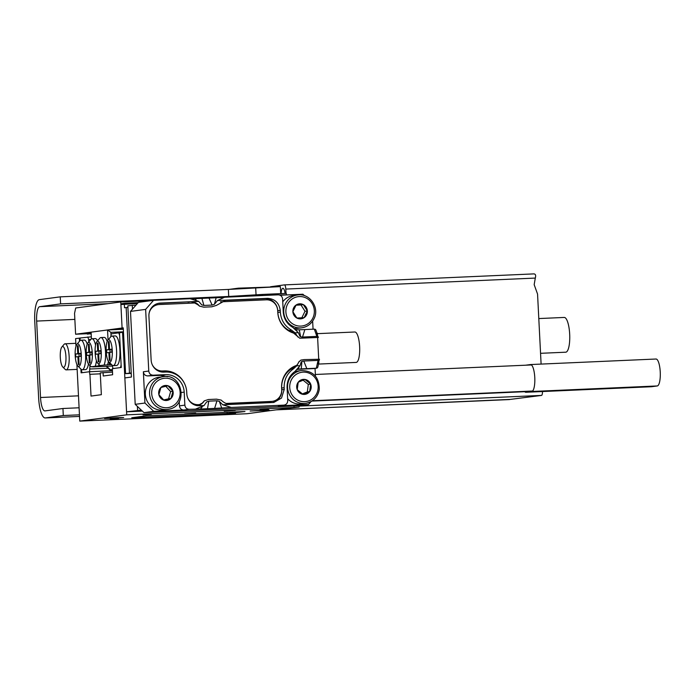 <?xml version="1.0" encoding="UTF-8"?>
<svg xmlns="http://www.w3.org/2000/svg" width="695" height="695" viewBox="0 0 695 695"><rect width="100%" height="100%" fill="white"/><g stroke="black" fill="none" stroke-linecap="round" stroke-linejoin="round"><path stroke-width="1.04" d="M116.691 417.678L123.667 417.539L119.888 417.904L104.554 418.503L116.691 417.678M262.258 410.206L269.234 410.067L265.455 410.432L250.122 411.032L262.258 410.206M227.248 414.142L235.527 413.568L227.248 414.142M110.149 419.302L118.419 418.738L110.149 419.302M143.014 414.906L151.293 414.342L143.014 414.906M260.112 409.746L268.392 409.181L260.112 409.746M224.233 411.171L235.266 410.415L224.233 411.171M144.855 418.034L155.888 417.278L144.855 418.034M195.695 413.108L184.662 413.864L195.695 413.108M80.273 338.057L75.59 338.604L75.981 346.232M100.306 373.832L89.69 374.318L89.559 371.712L112.434 370.704L89.559 371.712L81.106 372.841L80.915 369.062M79.508 341.236L79.352 338.1M89.924 374.284L91.028 396.072L101.357 394.69L100.254 372.902L112.503 372.112M103.069 372.529L103.251 376.004L112.642 374.744L112.329 368.663L121.251 367.473L119.488 332.731L122.546 332.323L126.725 414.837L294.011 407.461L247.055 413.733L79.769 421.109L126.725 414.837M76.902 364.519L79.769 421.109M293.942 406.036L294.011 407.461M123.484 332.288L122.546 332.323M146.445 415.792L131.772 417.756L227.126 413.551L244.97 411.527L146.445 415.792M91.132 332.749A19.139 0.443 177.1 0 0 83.748 333.365A19.139 0.443 177.1 0 0 83.035 333.522A19.139 0.443 177.1 0 0 91.167 333.478M123.284 328.257A19.139 0.443 177.1 0 0 118.967 328.657A19.139 0.443 177.1 0 0 118.254 328.813A19.139 0.443 177.1 0 0 123.31 328.857M288.069 294.88L279.425 294.967M120.765 301.96L75.694 307.989L74.547 313.384L75.607 334.226L122.085 328.014L120.765 301.96L151.432 300.605M192.385 298.798L222.817 297.46M137.384 303.533L120.904 304.566L122.085 328.014L123.267 327.858L125.578 373.632L129.478 373.111L126.16 307.538L127.897 307.459M75.607 334.226L91.175 333.539M81.28 354.728A11.311 3.067 -92.5 0 0 76.893 344.338A11.311 3.067 -92.5 0 0 75.182 355.545A11.311 3.067 -92.5 0 0 77.849 366.013A11.311 3.067 -92.5 0 0 81.28 354.728M76.893 344.338L79.821 340.863A14.786 4.014 87.5 0 1 80.924 340.22A14.786 4.014 87.5 0 1 85.572 354.459A14.786 4.014 87.5 0 1 82.227 369.766A14.786 4.014 87.5 0 1 81.072 369.219L77.849 366.013M80.924 340.22L84.269 340.072A14.786 4.014 87.5 0 1 87.24 344.103M78.709 356.561L79.108 364.467L78.309 364.571L77.91 356.665L75.772 356.952L75.625 353.998L77.762 353.712L77.354 345.815L78.153 345.702L78.552 353.607L80.689 353.321L80.846 356.274L78.709 356.561M87.926 342.861A11.311 3.067 -92.5 0 0 86.215 354.068A11.311 3.067 -92.5 0 0 88.882 364.545A11.311 3.067 -92.5 0 0 92.313 353.251A11.311 3.067 -92.5 0 0 87.926 342.861L90.854 339.395L88.639 339.481L88.76 341.879M89.959 365.613L89.559 371.712L82.045 372.72L81.167 369.306M79.734 340.976L80.29 337.979L91.34 336.814M90.133 369.01L108.177 368.22M88.447 363.998A14.786 4.014 87.5 0 1 85.572 369.618L82.227 369.766M88.639 339.481L87.796 336.971M78.709 356.631L77.91 356.665M79.1 356.509L78.969 353.851L75.625 353.998M78.969 353.851L80.707 353.625M80.707 353.59L77.762 353.712M78.161 345.78L77.354 345.815M80.698 353.512L78.552 353.607M112.269 350.584A11.311 3.067 -92.5 0 0 107.881 340.194A11.311 3.067 -92.5 0 0 106.17 351.401A11.311 3.067 -92.5 0 0 108.837 361.869A11.311 3.067 -92.5 0 0 112.269 350.584M107.881 340.194L110.809 336.728A14.786 4.014 87.5 0 1 111.912 336.076A14.786 4.014 87.5 0 1 116.56 350.315A14.786 4.014 87.5 0 1 113.215 365.622A14.786 4.014 87.5 0 1 112.06 365.075L108.837 361.869M113.215 365.622L116.56 365.474A14.786 4.014 -92.5 0 0 119.905 350.167A14.786 4.014 -92.5 0 0 115.257 335.928L111.912 336.076M112.156 365.162L113.033 368.576L120.548 367.568L121.121 364.866L119.627 335.338L118.784 332.827L111.278 333.835L110.722 336.832M118.784 332.827L119.497 332.801M109.297 360.427L110.097 360.323L109.697 352.417L111.834 352.13L111.678 349.177L109.541 349.463L109.141 341.558L108.342 341.671L108.75 349.576L106.613 349.854L106.761 352.808L108.898 352.521L109.297 360.427M109.697 352.487L108.898 352.521M111.695 349.481L109.958 349.707L110.088 352.365M109.958 349.707L106.613 349.854M111.695 349.446L108.75 349.576M109.15 341.636L108.342 341.671M111.687 349.368L109.541 349.463M96.414 360.688A14.786 4.014 87.5 0 1 95.145 366.291L91.097 366.743L88.882 364.545M95.137 352.878A11.311 3.067 -92.5 0 0 97.804 363.346A11.311 3.067 -92.5 0 0 101.235 352.061A11.311 3.067 -92.5 0 0 96.848 341.671A11.311 3.067 -92.5 0 0 95.137 352.878M96.848 341.671L99.776 338.196A14.786 4.014 87.5 0 1 100.879 337.553A14.786 4.014 87.5 0 1 105.527 351.792A14.786 4.014 87.5 0 1 104.068 365.101L100.019 365.544L97.804 363.346M95.145 366.291L100.315 365.605M107.195 341.427A14.786 4.014 -92.5 0 0 104.224 337.405L100.879 337.553M92.852 366.734L91.392 366.795M90.854 339.395A14.786 4.014 87.5 0 1 91.957 338.743A14.786 4.014 87.5 0 1 95.562 345.076M97.561 340.819A14.786 4.014 -92.5 0 0 95.302 338.595L91.957 338.743M104.068 365.101L109.297 364.701L109.167 362.199M107.412 364.953A14.786 4.014 -92.5 0 0 108.403 361.331M108.046 340.003L107.534 329.96L91.097 332.158L91.445 338.891M98.499 366.143A14.786 4.014 -92.5 0 0 99.029 364.571M111.582 364.597L109.297 364.701L110.54 363.563M92.861 366.899L112.199 366.048M123.467 331.81L110.879 332.358L111.018 335.06M110.879 332.358L107.534 329.96L123.336 329.265M89.586 352.13L89.186 344.233L88.395 344.338L88.795 352.243L86.658 352.53L86.806 355.475L88.943 355.197L89.342 363.094L90.142 362.99L89.742 355.084L91.879 354.798L91.723 351.844L89.586 352.13L91.74 352.035M97.708 351.044L95.58 351.331L95.728 354.285L97.865 353.998L98.264 361.904L99.064 361.8L98.664 353.894L100.792 353.607L100.645 350.654L98.508 350.94L98.108 343.035L97.309 343.148L97.708 351.044L100.662 350.914L95.58 351.331M89.742 355.154L88.943 355.197M91.74 352.148L90.002 352.382L90.133 355.032M90.002 352.382L86.658 352.53M91.74 352.113L88.795 352.243M89.195 344.303L88.395 344.338M98.117 343.113L97.309 343.148M100.653 350.845L98.508 350.94M98.664 353.964L97.865 353.998M98.925 351.184L99.055 353.842M112.382 369.697L109.862 369.81L106.161 366.308M112.382 369.653L109.862 369.81M106.674 366.291L110.331 369.749M60.482 359.61A10.442 2.832 -92.5 0 0 62.758 366.986A10.442 2.832 -92.5 0 0 65.408 364.38A10.442 2.832 -92.5 0 0 65.747 354.285A10.442 2.832 -92.5 0 0 61.872 346.979A10.442 2.832 -92.5 0 0 60.482 359.61M61.872 346.979L64.07 344.373A13.049 3.536 87.5 0 1 65.052 343.799A13.049 3.536 87.5 0 1 68.909 353.503A13.049 3.536 87.5 0 1 66.199 369.87A13.049 3.536 87.5 0 1 65.174 369.384L62.758 366.986M299.05 405.784L299.119 407.088L294.002 407.313M299.119 407.088L280.346 409.286M270.581 287.035L238.368 288.164L229.263 289.381M238.368 288.164L238.394 288.799M241.964 296.426L262.423 294.437L262.484 295.523M286.331 294.663L286.262 293.386L262.423 294.437M251.755 295.992L251.712 295.123M541.101 364.084L537.556 294.063L534.168 284.655L535.298 278.078L285.81 289.077L286.027 293.394M276.08 409.859L509.626 399.425M542.482 391.546A4.352 1.182 87.5 0 1 541.509 395.42L509.339 399.521M538.799 318.562L564.227 317.441A17.401 4.717 87.5 0 1 569.683 334.191A17.401 4.717 87.5 0 1 565.756 352.2L540.554 353.312M281.11 293.611A7.732 2.094 87.5 0 1 282.865 288.26A7.732 2.094 87.5 0 1 285.089 293.438M285.81 289.077A4.352 1.182 -92.5 0 0 284.446 284.889A4.352 1.182 -92.5 0 0 284.42 284.889L270.564 286.74M284.472 284.889L533.899 273.891L284.446 284.889M533.899 273.891C535.576 274.021 536.045 275.411 535.298 278.078M87.379 333.713L91.193 333.982M91.175 333.643L87.405 334.147M60.595 303.88L228.724 296.47L228.368 289.433L60.239 296.852L60.595 303.88L39.702 306.677A13.917 3.779 -92.5 0 0 36.653 321.081L40.527 397.505A13.917 3.779 -92.5 0 0 44.888 410.91A13.917 3.779 -92.5 0 0 44.984 410.901L62.941 408.495L79.1 407.783M60.239 296.852L39.346 299.641A20.963 5.69 -92.5 0 0 34.75 321.333L38.625 397.757A20.963 5.69 -92.5 0 0 45.201 417.947A20.963 5.69 -92.5 0 0 45.34 417.938L63.297 415.532L79.456 414.819M280.711 293.629L280.354 286.609L228.368 289.433M62.941 408.495L63.297 415.532M228.724 296.47L261.893 294.471M256.038 294.732L255.682 287.695M318.492 364.076L356.205 362.416A15.22 4.127 -92.5 0 0 359.636 346.657A15.22 4.127 -92.5 0 0 354.858 332.002L317.424 333.652M157.635 370.626A11.311 10.877 -97.6 0 0 158.677 370.913A9.565 9.209 82.4 0 0 160.085 371.651M158.356 303.341L160.406 303.063A12.614 12.136 -97.6 0 0 159.372 303.159A12.614 12.136 -97.6 0 0 148.921 316.199L151.136 360.053A12.614 12.136 -97.6 0 0 163.907 372.112L165.575 372.042A20.876 20.085 -97.6 0 1 186.712 391.997L186.799 393.735A12.614 12.136 -97.6 0 0 197.536 405.706L203.991 405.602L206.667 401.901M223.677 300.501L265.004 298.676A12.614 12.136 -97.6 0 1 277.774 310.735L277.861 312.472A21.31 20.503 82.4 0 0 289.042 330.446L291.952 331.732L299.771 338.239L318.388 337.449A9.131 2.476 -92.5 0 0 318.397 337.423L316.52 333.296L317.398 333.253L317.467 334.53M187.85 302.082L189.231 302.021C190.665 301.126 193.783 302.203 198.579 305.253L199.5 306.139C197.502 303.263 194.435 301.795 190.308 301.752L158.156 303.385M152.691 306.426A11.311 10.877 -97.6 0 1 157.079 304.784L158.26 304.627A11.311 10.877 82.4 0 0 148.982 314.062M226.066 403.439L271.397 401.441A11.311 10.877 82.4 0 0 272.318 401.354L271.146 401.51A11.311 10.877 -97.6 0 1 270.225 401.597L226.292 403.534M199.943 404.698L197.033 404.82A11.311 10.877 -97.6 0 1 193.297 404.308M317.902 366.413A1.738 1.677 -97.6 0 1 316.312 368.228L306.834 368.645L303.75 361.026L318.075 360.392L319.5 359.28A9.131 2.476 -92.5 0 0 319.491 359.254L304.019 359.61L300.874 360.106L298.972 361.878C297.304 365.092 295.41 367.082 293.281 367.846L291.005 369.158A21.31 20.503 82.4 0 0 281.692 388.036L281.779 389.773A12.614 12.136 -97.6 0 1 272.536 402.579M153.161 375.196L165.714 374.648A18.27 17.575 -97.6 0 1 184.201 392.11L184.861 405.142L179.458 405.863C179.84 408.486 181.308 409.868 183.862 410.015L153.751 411.344L144.942 403.031L143.361 371.764C143.743 374.388 145.212 375.769 147.766 375.917L153.161 375.196C150.615 375.048 149.147 373.667 148.765 371.043L145.637 309.379L130.495 311.403L135.204 404.334L144.942 403.031M202.202 406.966L200.386 409.025L189.266 409.294C186.712 409.147 185.244 407.765 184.861 405.142M195.747 409.007L203.991 405.602M160.406 303.063L198.709 301.378L190.161 298.711L153.56 300.318L145.637 309.379M223.92 300.44L225.858 300.179L216.423 305.4L211.827 306.799L203.757 307.155L199.439 306.078M289.042 330.446L291.509 330.116L295.071 332.818L297.938 337.058M291.509 330.116C284.715 326.155 280.988 320.169 280.328 312.142L277.861 312.472M299.814 336.145L298.363 332.67L292.838 327.423C287.026 324.018 283.838 318.883 283.256 312.012L282.596 298.989C282.196 296.374 280.737 294.993 278.191 294.828L224.563 297.243L217.465 300.553L267.471 298.346C274.838 298.807 279.095 302.829 280.241 310.404L280.328 312.142M318.701 358.959L317.632 337.822M317.858 366.899L318.875 362.373M315.043 368.402L315.434 376.117M312.646 321.116L313.063 329.204M197.354 405.68L202.228 403.143L204.304 400.85C202.862 403.291 200.612 404.907 197.536 405.706M281.692 388.036L284.151 387.706L284.238 389.443L281.51 398.061L273.787 402.474L231.14 404.403C227.352 404.386 224.051 402.961 221.219 400.103L216.501 399.156L208.439 399.512L204.304 400.85M284.151 387.706C284.003 379.661 287.113 373.363 293.464 368.828L291.005 369.158M293.464 368.828L296.739 365.822L300.04 365.674L301.126 362.147M299.171 361.4L296.739 365.822M167.747 376.716L160.31 375.37L147.766 375.917M130.495 311.403L138.418 302.351L153.56 300.318M192.55 298.824L224.563 297.243M280.137 295.227L302.907 294.22L304.462 295.688M198.709 301.378L201.698 304.818L203.904 305.444L201.915 298.416M196.042 299.814L194.8 298.728M217.465 300.553L214.442 304.254L212.123 305.079L203.904 305.444M206.624 401.953L208.752 401.154L216.97 400.789L219.359 401.389L222.739 404.777L231.296 407.444L283.777 405.133C286.305 404.759 287.626 403.248 287.739 400.607L287.078 387.575C286.966 380.686 289.624 375.291 295.062 371.391L300.04 365.674M318.397 337.423L316.859 336.406L302.534 337.04L304.853 329.56L314.331 329.143A1.738 1.677 -97.6 0 1 315.999 330.307L317.033 333.296M311.099 401.545L308.493 404.525L298.746 405.828L265.29 407.279M298.303 369.288L313.654 368.585M278.382 405.854L284.133 405.098L278.382 405.854L308.493 404.525M319.5 359.28L318.058 363.693L318.944 363.65M179.24 401.536L179.458 405.863M153.751 411.344L144.004 412.648L135.204 404.334M265.29 407.305L144.004 412.648M216.128 297.781L214.442 304.254M209.021 298.094L212.123 305.079M216.97 400.789L214.607 408.399L207.501 408.712L208.752 401.154M207.501 408.712L200.386 409.025M304.853 329.56L299.276 329.812A18.27 17.575 -97.6 0 1 296.218 329.665A18.27 17.575 -97.6 0 1 295.879 329.612M296.6 330.342L296.218 329.665M231.296 407.444L214.607 408.399M306.834 368.645L301.256 368.889A18.27 17.575 -97.6 0 0 299.762 369.028A18.27 17.575 -97.6 0 0 298.233 369.297A18.27 17.575 -97.6 0 0 297.312 369.54M221.722 408.087L219.359 401.389M298.919 367.594L298.233 369.297M299.78 336.067L300.674 336.84L299.276 329.812M302.534 337.04L300.674 336.84M301.1 362.208L301.917 361.374L301.256 368.889L298.32 369.28M301.917 361.374L303.75 361.026M152.049 364.232A11.311 10.877 82.4 0 0 162.552 370.982L164.22 370.913A22.179 21.345 -97.6 0 1 185.018 384.639M158.695 370.921A11.311 10.877 82.4 0 0 161.353 371.147L163.03 371.069A22.179 21.345 -97.6 0 1 173.211 373.241M295.132 333.504A22.614 21.762 -97.6 0 1 277.783 312.368L277.696 310.63A11.311 10.877 82.4 0 0 266.246 299.823L220.48 301.839M272.318 401.354A11.311 10.877 82.4 0 0 281.692 389.669L281.605 387.932A22.614 21.762 -97.6 0 1 296.704 365.379M187.711 397.914A11.311 10.877 82.4 0 0 198.205 404.664L200.16 404.577M195.087 302.959L159.181 304.54A11.311 10.877 82.4 0 0 158.26 304.627M136.046 305.062L127.819 305.826L131.424 377.046L124.857 377.924L126.568 411.796L141.363 410.154M142.371 411.101L126.568 411.796M132.276 305.227L132.476 309.136M137.401 406.41L137.601 410.319M131.242 373.38L125.578 373.632M131.225 373.033L129.478 373.111M120.904 304.566L121.929 303.628L124.883 303.229L138.157 302.646M124.883 303.229L124.327 304.106L124.509 307.755L126.16 307.538M157.47 377.524A16.524 15.907 82.4 0 0 145.602 396.532A16.524 15.907 82.4 0 0 163.429 409.989L167.651 409.424A16.524 15.907 -97.6 0 1 149.825 395.968A16.524 15.907 -97.6 0 1 161.7 376.951A16.524 15.907 -97.6 0 1 163.273 376.664L159.042 377.229A16.524 15.907 82.4 0 0 157.47 377.524M160.919 387.48A7.532 7.245 82.4 0 0 163.89 400.181A7.532 7.245 82.4 0 0 172.977 391.276A7.532 7.245 82.4 0 0 160.919 387.48L158.886 394.682L163.89 400.181L170.944 398.478L172.977 391.276L167.973 385.777L160.919 387.48M163.69 399.972L168.59 398.791L170.631 391.589L165.81 386.29M170.631 391.589L172.977 391.276M168.59 398.791L170.944 398.478M319.24 389.382A16.524 15.907 -97.6 0 1 305.661 403.343A16.524 15.907 -97.6 0 1 287.713 384.526A16.524 15.907 -97.6 0 1 301.283 370.574L297.06 371.139A16.524 15.907 82.4 0 0 294.68 371.651M287.643 398.704A16.524 15.907 82.4 0 0 301.439 403.908L305.661 403.343C313.237 401.858 317.789 397.201 319.3 389.356C319.187 377.029 313.176 370.765 301.283 370.574M310.665 384.127A7.532 7.245 82.4 0 0 298.216 382.215A7.532 7.245 82.4 0 0 302.951 394.343A7.532 7.245 82.4 0 0 310.665 384.127L304.94 379.444L298.216 382.215L297.225 389.66L302.951 394.343L309.666 391.58L310.665 384.127L308.311 384.448L303.107 380.182M302.403 393.917L307.32 391.893L308.311 384.448M307.32 391.893L309.666 391.58M294.454 328.44A16.524 15.907 82.4 0 0 297.608 328.344L301.839 327.779A16.524 15.907 -97.6 0 1 286.722 320.899A16.524 15.907 -97.6 0 1 285.41 303.871A16.524 15.907 -97.6 0 1 297.451 295.019L293.229 295.584A16.524 15.907 82.4 0 0 282.735 301.847M292.873 311.716A7.532 7.245 82.4 0 0 304.115 317.658A7.532 7.245 82.4 0 0 303.359 304.636A7.532 7.245 82.4 0 0 292.873 311.716L296.869 318.032L304.115 317.658L307.355 310.952L303.359 304.636L296.113 305.009L292.873 311.716M301.856 317.78L305.009 311.273L301.005 304.949L296.009 305.209M301.005 304.949L303.359 304.636M305.009 311.273L307.355 310.952M525.646 365.205L530.459 364.562A13.483 3.657 87.5 0 1 530.546 364.554A13.483 3.657 87.5 0 1 534.785 377.698A13.483 3.657 87.5 0 1 531.823 391.485L525.95 392.267A13.483 3.657 87.5 0 1 525.863 392.275A13.483 3.657 87.5 0 1 524.464 391.381M655.924 359.028A13.483 3.657 87.5 0 1 656.01 359.02A13.483 3.657 87.5 0 1 660.25 372.164A13.483 3.657 87.5 0 1 657.288 385.951L651.415 386.733A13.483 3.657 87.5 0 1 651.328 386.741A13.483 3.657 87.5 0 1 651.241 386.741M232.425 412.005L232.486 413.212M227.065 412.239L227.126 413.551M311.873 401.084L524.734 391.702M541.509 395.42L299.067 406.106M39.702 306.677L108.003 303.663M36.653 321.081L74.852 319.396M45.34 417.938L79.534 416.427L45.201 417.947M40.527 397.505L78.492 395.829M277.774 310.735L280.241 310.404M265.004 298.676L267.471 298.346M281.779 389.773L284.238 389.443M184.201 392.11L181.421 392.484M160.31 375.37L165.714 374.648M143.361 371.764L148.765 371.043M222.739 404.777L231.14 404.403M298.363 332.67L295.071 332.818M316.859 336.406L314.331 329.143M318.075 360.392L316.312 368.228L313.376 368.619M189.266 409.294L183.862 410.015M163.03 371.069L164.22 370.913M161.353 371.147L162.552 370.982M197.033 404.82L198.205 404.664M270.225 401.597L271.397 401.441M169.224 409.129A16.524 15.907 -97.6 0 1 167.651 409.424L169.241 409.129C188.51 405.576 182.516 372.989 163.273 376.664M162.561 378.584A14.786 14.23 82.4 0 0 152.092 396.332A14.786 14.23 82.4 0 0 169.293 407.374A14.786 14.23 82.4 0 0 179.762 389.626A14.786 14.23 82.4 0 0 162.561 378.584M318.049 389.07A14.786 14.23 82.4 0 0 305.896 372.277A14.786 14.23 82.4 0 0 289.841 384.726A14.786 14.23 82.4 0 0 301.995 401.51A14.786 14.23 82.4 0 0 318.049 389.07M313.879 318.927A16.524 15.907 -97.6 0 1 301.839 327.779C307.303 326.893 311.343 323.931 313.949 318.892C319.995 307.781 309.553 292.751 297.451 295.019M287.374 304.601A14.786 14.23 82.4 0 0 293.75 324.487A14.786 14.23 82.4 0 0 312.854 318.067A14.786 14.23 82.4 0 0 306.478 298.181A14.786 14.23 82.4 0 0 287.374 304.601M525.95 392.267L651.415 386.733M531.823 391.485L657.288 385.951M66.199 369.87L77.154 369.392M65.052 343.799L75.833 343.321M509.557 399.564L276.063 409.859M196.45 408.964L196.902 408.903M313.523 368.611L316.46 368.211M531.484 364.945L315.348 374.475M532.631 391.016L312.42 400.728M525.863 392.275L651.328 386.741M530.546 364.554L656.01 359.02"/></g></svg>
